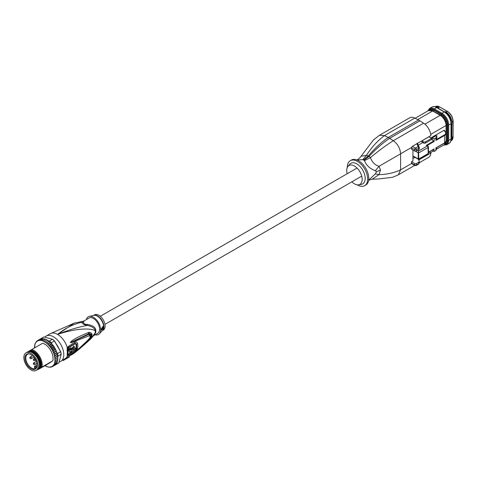 <?xml version="1.0" encoding="UTF-8"?>
<svg xmlns="http://www.w3.org/2000/svg" width="477" height="477" viewBox="0 0 477 477"><rect width="100%" height="100%" fill="white"/><g stroke="black" fill="none" stroke-linecap="round" stroke-linejoin="round"><path stroke-width="0.72" d="M418.436 159.479L419.205 161.131A1.98 1.145 180 0 1 419.271 161.429A1.98 1.145 180 0 1 418.693 162.234L416.409 163.557A1.234 0.715 180 0 1 414.656 163.557L411.544 161.757L412.933 160.958L412.933 150.034M428.489 153.075L428.489 146.964A1.234 0.715 180 0 1 428.125 147.471L428.125 153.582A1.234 0.715 0 0 0 428.489 153.075L427.875 154.131A1.21 0.698 -120 0 0 428.125 153.582L418.508 159.133L412.933 155.913M412.933 158.573L414.877 157.446M430.856 137.919L443.938 130.37L444.642 130.281L444.642 131.038M418.347 145.145L422.777 142.587M421.901 140.87L428.93 136.81L431.554 138.324L425.573 141.776A1.485 0.859 180 0 1 423.475 141.776L421.901 140.87L421.901 142.08L423.475 142.993A1.485 0.859 0 0 0 425.573 142.993L431.554 139.534L431.554 138.324M416.82 143.738L418.037 146.361A1.21 0.954 -24.9 0 1 419.205 147.166A1.98 1.145 180 0 1 419.271 147.465L419.271 148.902A1.98 1.145 0 0 1 418.693 149.712L416.409 151.03A1.234 0.715 0 0 1 414.656 151.03L411.544 149.235L411.544 147.798A1.21 0.698 120 0 1 411.597 147.435L412.378 146.302L430.886 135.617A10.888 6.284 -120 0 0 423.612 123.191L419.921 120.836A19.479 11.245 -120 0 0 419.2 120.401A19.479 11.245 -120 0 0 418.478 120.007L414.787 118.099A10.888 6.284 -120 0 0 409.743 117.777L379.442 135.277L384.48 135.593L388.171 137.501L418.478 120.007M411.544 161.757L411.544 163.194L414.656 164.994L414.656 163.557M412.378 163.677L411.597 163.498A1.21 0.698 -60 0 1 411.544 163.194M362.842 159.634L366.425 155.347L361.053 156.265C359.926 157.44 360.886 157.243 356.963 159.992L362.842 159.634L364.511 160.6C366.109 165.173 369.705 168.56 375.304 170.76L379.018 166.294C374.97 165.042 372.096 162.156 370.396 157.637C378.356 150.994 385.994 145.348 393.304 140.691C397.752 143.976 400.185 148.341 400.602 153.779L400.602 169.848L398.349 174.832L392.547 177.295L378.279 178.988L372.155 179.227L379.018 174.636C386.841 174.493 394.038 172.895 400.602 169.848L411.597 163.498M429.366 152.115L430.886 152.992L418.693 160.028M419.271 162.752L428.65 157.332A10.888 6.284 -120 0 0 430.886 152.992M445.429 111.672L445.965 111.982L447.438 111.457A7.918 4.573 -120 0 1 453.037 121.152L451.987 122.082A8.312 4.8 60 0 0 451.767 120.138L451.057 120.216A7.918 4.573 60 0 0 449.638 116.638A7.918 4.573 60 0 0 445.685 112.465L444.987 112.065L445.429 111.672L444.385 111.833M438.703 108.553L438.864 108.201L438.166 107.802A8.312 4.8 60 0 0 435.835 107.009M445.554 112.596L445.685 112.673C448.255 114.325 449.984 116.805 450.872 120.109L451.057 120.216M451.111 122.237L450.872 120.109M451.182 124.366L451.987 124.831L451.105 124.807M451.844 124.908L451.844 134.77L451.182 134.711M451.844 134.77L451.987 137.436A8.312 4.8 60 0 1 451.767 139.129L451.63 139.212A8.312 4.8 60 0 1 450.992 140.542M451.057 139.206L451.63 139.212M451.182 138.789L451.767 139.129M451.987 122.082L451.987 124.831M364.511 160.6L370.396 157.637L369.079 156.367C375.822 149.062 382.667 143.052 389.614 138.336L393.304 140.691L423.612 123.191M375.304 170.76L376.58 171.708L380.497 169.961L379.018 166.294L411.597 147.435M380.497 169.961L379.018 174.636L375.304 173.872L368.649 180.234L372.155 179.227M364.106 160.117L369.079 156.367L368.333 155.937C374.689 148.413 381.302 142.265 388.171 137.501A19.479 11.245 60 0 1 388.892 137.895A19.479 11.245 60 0 1 389.614 138.336L419.921 120.836M376.58 171.708L375.304 173.872M414.787 118.099L384.48 135.593C377.736 140.578 371.72 147.166 366.425 155.347L368.333 155.937L363.599 159.825M364.696 185.672L365.793 185.034A14.417 8.324 -120 0 0 368.781 178.434A14.417 8.324 -120 0 0 362.49 163.927A14.417 8.324 -120 0 0 351.382 160.063L350.279 160.701A14.417 8.324 60 0 1 361.387 164.565A14.417 8.324 60 0 1 367.678 179.072A14.417 8.324 60 0 1 364.696 185.672A14.417 8.324 60 0 1 357.321 184.861M347.292 167.493A14.417 8.324 60 0 1 347.292 167.302A14.417 8.324 60 0 1 350.279 160.701M347.19 173.735A10.911 6.296 60 0 1 346.743 170.48A10.911 6.296 60 0 1 347.983 166.348L349.748 164.231A11.883 6.863 -120 0 1 359.181 165.656A11.883 6.863 -120 0 1 365.197 178.434A11.883 6.863 60 0 1 361.375 184.366L358.656 184.832A10.911 6.296 60 0 1 351.865 181.832M347.983 166.348A10.911 6.296 60 0 1 356.647 167.66A10.911 6.296 60 0 1 362.168 179.388A10.911 6.296 60 0 1 358.656 184.832M415.401 151.233L418.228 152.867L418.228 158.978L418.782 158.978L418.508 151.054L427.273 145.992L426.265 145.384L433.873 140.995L432.329 140.101L432.329 137.877L436.181 135.653L436.854 135.814L435.895 137.919L434.148 138.932L434.148 141.472L433.873 140.995M427.273 145.992A1.21 0.698 -120 0 1 428.125 147.471L418.782 152.867L418.228 152.867L418.508 151.054L417.435 150.434M433.873 149.074L434.148 151.453L435.895 150.446L435.895 147.906L444.642 142.856L444.642 135.408L435.895 140.459L436.843 137.978M427.273 145.968A1.21 0.698 -60 0 1 427.875 145.908L426.265 145.384M435.895 140.459L435.895 137.919M434.148 151.453L432.329 150.1M435.895 150.446L436.843 148.281M434.148 138.932L432.329 137.877M431.554 150.541L428.489 152.616M23.85 357.535A10.13 5.849 60 0 1 25.949 352.902A10.13 5.849 60 0 1 33.754 355.615A10.13 5.849 60 0 1 38.178 365.811A10.13 5.849 60 0 1 36.079 370.444A10.13 5.849 60 0 1 28.274 367.731A10.13 5.849 60 0 1 23.85 357.535M26.712 354.22A8.61 4.967 -120 0 0 26.712 364.16A8.61 4.967 -120 0 0 35.316 369.126A8.61 4.967 -120 0 0 36.699 367.463A8.61 4.967 -120 0 0 35.316 359.187A8.61 4.967 -120 0 0 28.841 353.856A8.61 4.967 -120 0 0 26.712 354.22M36.079 370.444L37.319 369.729A10.13 5.849 -120 0 0 39.418 365.096A10.13 5.849 -120 0 0 34.994 354.9A10.13 5.849 -120 0 0 27.189 352.187L25.949 352.902M27.714 351.937A10.083 5.819 60 0 1 37.844 357.732A10.083 5.819 60 0 1 37.79 369.401M29.646 351.746A9.743 5.623 60 0 1 32.806 352.688A9.743 5.623 60 0 1 39.692 364.619A9.743 5.623 60 0 1 38.923 367.821M36.956 369.937L39.192 368.649A10.375 5.986 60 0 0 38.196 357.523A10.375 5.986 60 0 0 29.061 351.102L29.544 350.822A10.375 5.986 -120 0 1 38.679 357.249A10.375 5.986 -120 0 1 39.674 368.369L39.192 368.649M26.825 352.39L29.061 351.102M37.439 369.663L36.055 370.462M39.674 368.369L52.768 360.809A11.687 6.75 -120 0 0 50.634 350.345A11.687 6.75 -120 0 0 42.638 343.267L29.544 350.822M49.948 362.776L52.768 360.809M49.9 362.466L38.607 368.989M34.624 347.554L34.463 347.274A14.608 8.437 60 0 1 34.505 346.66L34.863 346.481L34.6 345.849L35.018 343.828L35.835 342.486M35.817 342.558L36.246 341.663L38.071 340.316L40.372 339.868L40.909 340.423A14.608 8.437 60 0 1 41.875 340.59L42.155 340.84L45.196 339.081L45.84 339.38L45.196 339.081M42.996 340.351L43.479 341.454L46.573 339.666L47.122 339.964L46.573 339.666M44.373 340.942L44.79 342.265L45.208 342.045A14.608 8.437 60 0 1 45.72 342.379L46.084 343.112L46.555 342.987A14.608 8.437 60 0 1 47.05 343.386L47.354 344.138L47.867 344.108A14.608 8.437 60 0 1 48.35 344.579L48.582 345.33L49.131 345.402A14.608 8.437 60 0 1 49.584 345.926L49.745 346.666L50.318 346.833A14.608 8.437 60 0 1 50.741 347.405L50.824 348.121L51.409 348.383A14.608 8.437 60 0 1 51.79 348.991L51.802 349.671L52.387 350.023A14.608 8.437 60 0 1 52.72 350.661L52.655 351.293L53.233 351.728A14.608 8.437 60 0 1 53.519 352.378L53.376 352.956L53.937 353.463A14.608 8.437 60 0 1 54.163 354.125L53.949 354.626L54.485 355.21A14.608 8.437 60 0 1 54.652 355.86L54.366 356.289L54.867 356.927A14.608 8.437 60 0 1 54.968 357.559L54.622 357.905L55.076 358.591A14.608 8.437 60 0 1 55.111 359.193L54.706 359.449L55.111 360.165A14.608 8.437 60 0 1 55.07 360.809L54.754 360.988L55.469 361.96L57.669 360.684L57.508 359.402L54.754 360.988M54.622 362.442L55.105 363.295L57.312 362.025L57.377 360.851L55.469 361.96M52.476 366.569L55.517 364.81A15.002 8.664 60 0 1 55.046 365.12A15.002 8.664 60 0 1 54.539 365.376L55.517 364.81L56.542 363.337L53.8 364.917L56.781 363.2L57.055 362.276L55.105 363.295M54.3 363.76L54.3 363.868A14.608 8.437 60 0 1 48.821 367.034L48.666 367.016A14.608 8.437 60 0 1 47.706 366.849L45.047 365.609M39.77 344.919L28.381 351.495M35.328 343.649L35.173 343.81A14.608 8.437 60 0 0 34.887 344.603M37.075 340.888L37.433 340.685M38.071 340.316L40.551 338.885A15.002 8.664 60 0 1 40.778 338.789L40.551 338.885A15.002 8.664 60 0 0 40.044 339.141L40.044 339.141A15.002 8.664 60 0 0 39.567 339.451M49.584 345.926L49.757 345.282L51.957 344.012L51.337 343.738L50.956 342.498L50.109 342.552L49.614 341.311L48.839 341.52L48.511 340.864L49.316 341.079L52.482 339.248L43.95 336.959L40.778 338.789M43.95 336.959A15.002 8.664 -120 0 0 43.21 337.311L40.044 339.141M34.66 345.163L34.738 345.145A14.608 8.437 60 0 0 34.6 345.849L34.97 344.984M34.481 346.648L34.463 347.274L34.845 346.439M45.756 366.181L45.208 365.883A14.608 8.437 60 0 0 45.78 366.169L45.756 366.181M47.134 366.771L46.49 366.467A14.608 8.437 60 0 0 47.217 366.718L47.134 366.771M47.706 366.849L48.398 367.171M52.059 366.807L49.697 367.29M49.996 367.117L48.821 367.034M51.23 366.992L50.92 367.171M55.046 365.12L58.212 363.289A15.002 8.664 -120 0 0 58.88 362.83L61.169 354.292L58.003 356.122L57.783 356.927L57.377 356.313L54.622 357.905M55.767 364.452L58.88 362.83M53.8 364.917L53.883 365.46L56.089 364.184L53.036 366.241M53.883 365.46L53.168 365.871M54.575 364.47L54.3 363.868M55.07 360.809L57.854 359.199L57.866 358.579L57.461 357.857L54.706 359.449M57.669 360.684L57.735 359.98M57.854 359.199L57.866 358.579M55.648 360.475L55.111 360.165M55.111 359.193L57.866 357.601L57.783 356.927M57.461 357.857L57.83 356.999M55.648 358.871L55.076 358.591M54.968 357.559L57.944 355.747L57.121 354.697L54.366 356.289M57.377 356.313L57.944 355.747A15.002 8.664 60 0 1 58.003 356.122M55.469 357.178L54.867 356.927M54.652 355.86L57.586 353.994L56.709 353.04L53.949 354.626M57.121 354.697L57.586 353.994A15.002 8.664 60 0 1 57.944 355.747M55.105 355.425L54.485 355.21M54.163 354.125L56.918 352.533L56.691 351.877L56.131 351.364L53.376 352.956M56.709 353.04L56.918 352.533M54.575 353.636L53.937 353.463M56.781 352.366L56.691 351.877M53.519 352.378L56.274 350.786L55.988 350.136L55.41 349.701L52.655 351.293M56.131 351.364L56.274 350.786M53.883 351.847L53.233 351.728M56.089 350.577L55.988 350.136M52.72 350.661L53.036 350.088L55.243 348.818L55.475 349.069L54.557 348.079L54.545 347.399M55.41 349.701L55.475 349.069M51.802 349.671L54.557 348.079M55.243 348.818L55.141 348.431M53.036 350.088L52.387 350.023M51.79 348.991L52.059 348.389L54.259 347.119L54.163 346.791L53.579 346.529L50.824 348.121M54.259 347.119L54.163 346.791M52.059 348.389L51.409 348.383M50.741 347.405L50.956 346.779L53.162 345.509L53.496 345.813L53.072 345.241L52.5 345.074L49.745 346.666M53.579 346.529L53.496 345.813M50.956 346.779L50.318 346.833M52.5 345.074L51.957 344.012L52.339 344.334M49.757 345.282L49.131 345.402M51.337 343.738L48.582 345.33M48.35 344.579L48.475 343.935L50.956 342.498A15.002 8.664 60 0 1 51.236 342.784L51.826 343.804M48.475 343.935L47.867 344.108M50.109 342.552L47.354 344.138M47.05 343.386L47.134 342.742L49.614 341.311A15.002 8.664 60 0 1 50.956 342.498M47.134 342.742L46.555 342.987M48.839 341.52L46.084 343.112M49.316 341.079A15.002 8.664 60 0 1 49.614 341.311M45.72 342.379L45.756 341.741L47.962 340.471L48.511 340.864M47.634 340.626L48.475 340.787M45.756 341.741L45.208 342.045M47.545 340.679L44.79 342.265M47.491 340.59L47.122 339.964M46.233 339.862L45.84 339.38M41.875 340.59L41.654 339.994L43.86 338.724L44.91 339.248M41.654 339.994L40.909 340.423M40.372 339.868L42.578 338.598L41.374 338.706L39.174 339.976M43.604 338.873L42.334 338.736M56.894 352.586L57.484 353.606L60.692 351.656A14.608 8.437 -120 0 1 61.163 353.958L61.169 354.292A15.002 8.664 -120 0 0 60.657 351.776L54.408 340.954A15.002 8.664 -120 0 0 52.482 339.248L52.774 339.421A14.608 8.437 -120 0 1 54.527 340.977L51.236 342.784M60.692 351.656L54.527 340.977M57.484 353.606A15.002 8.664 60 0 1 57.586 353.994M39.192 367.016A9.451 5.456 -120 0 0 39.692 364.494M32.907 352.747A9.451 5.456 -120 0 0 30.474 351.919M50.049 362.717L38.75 369.24M31.756 349.546A11.687 6.75 60 0 1 39.752 356.629A11.687 6.75 60 0 1 41.887 367.093M30.701 350.154A11.102 6.41 60 0 1 39.042 357.034A11.102 6.41 60 0 1 40.831 367.701M56.519 344.424A8.574 4.949 60 0 1 58.707 348.21M44.814 337.191A14.608 8.437 60 0 1 46.162 336.058A14.608 8.437 60 0 1 57.419 339.97A14.608 8.437 60 0 1 63.799 354.673A14.608 8.437 60 0 1 59.112 361.96M68.473 355.705L68.515 354.632L67.823 354.805L67.668 354.196A14.221 8.21 -120 0 0 67.871 352.104A14.221 8.21 -120 0 0 67.871 352.002A14.221 8.21 -120 0 0 67.668 349.575L67.823 348.311L67.311 347.864L67.114 350.148A14.608 8.437 -120 0 1 67.323 352.64A14.608 8.437 -120 0 1 67.114 354.894L67.311 356.003L68.473 355.705L75.032 351.585L77.542 348.365A14.006 8.085 -120 0 0 77.542 343.631C77.047 342.045 76.207 341.556 75.032 342.158L68.473 346.29L67.311 347.864A14.608 8.437 -120 0 0 57.598 334.395C65.254 328.098 73.38 324.056 81.978 322.273L82.551 321.42L74.257 323.114L57.598 334.395A14.608 8.437 -120 0 0 50.294 333.673L74.257 323.114M67.823 348.311L68.515 347.429L68.509 347.882L75.098 343.75L75.968 344.263A13.565 7.829 60 0 1 76.07 348.24M67.114 350.148L67.668 349.575A0.972 0.441 170.9 0 1 67.949 349.295L68.509 347.882M90.338 339.362L94.178 334.955L95.161 332.904A3.894 2.558 -171.9 0 1 95.77 332.433A8.765 5.062 60 0 0 95.841 331.408A8.765 5.062 -120 0 0 95.77 330.293A3.894 1.89 -6.9 0 0 95.161 330.734A8.896 5.134 60 0 1 95.227 331.706A8.896 5.134 60 0 1 95.161 332.904L90.338 339.362L69.034 356.486M95.161 330.734C93.367 329.082 81.108 326.65 57.598 334.395C68.533 329.989 78.472 327.001 87.428 325.415C92.27 326.495 94.845 328.265 95.161 330.734M66.279 358.096L69.01 356.444L69.284 356.927L65.844 358.919A15.097 8.717 -120 0 0 66.428 358.352L66.178 357.923A14.608 8.437 -120 0 0 67.311 356.003L67.823 354.805M70.834 355.109C72.874 354.512 78.812 349.754 88.633 340.822L89.014 340.429C93.045 335.593 93.045 332.88 89.014 332.302L88.639 332.445C78.788 336.506 72.85 339.63 70.829 341.83L70.357 342.581L71.61 342.552L89.36 335.748C90.38 335.945 90.38 336.869 89.36 338.515C81.245 347.125 75.33 352.408 71.616 354.357L71.001 354.888C77.137 350.78 82.986 345.765 88.537 339.845L88.633 340.822M66.428 358.352L63.083 360.594L62.839 360.171L66.178 357.923M62.541 359.652A14.608 8.437 -120 0 0 63.352 359.557L62.839 360.171M82.551 321.42L83.97 320.973L83.69 322.261L81.978 322.273C82.062 323.668 83.88 324.718 87.428 325.415L87.464 324.443C84.423 324.277 83.165 323.555 83.69 322.261M95.77 332.433L93.802 335.444M95.77 330.293C95.644 327.395 92.872 325.445 87.464 324.443M83.97 320.973L89.032 318.052A8.765 5.062 60 0 1 95.788 320.401A8.765 5.062 60 0 1 99.615 329.225A8.765 5.062 -120 0 1 97.797 333.238L93.659 335.629M86.397 319.572A10.226 5.903 60 0 1 89.288 316.406A10.226 5.903 60 0 1 93.414 317.294A10.226 5.903 60 0 1 99.824 325.481A10.226 5.903 60 0 1 99.353 333.84A10.226 5.903 60 0 1 95.161 334.759M102.322 330.627L103.306 330.054A8.765 5.062 -120 0 0 104.654 323.03A8.765 5.062 -120 0 0 98.924 315.309A8.765 5.062 -120 0 0 94.541 314.874L93.558 315.44M103.229 327.335L102.853 326.459L101.166 329.327L101.398 330.12L103.229 327.335M102.823 326.447A1.95 1.127 -60 0 1 103.193 327.317A1.95 1.127 -60 0 1 101.237 329.887M70.053 353.242L68.509 354.178L67.949 353.851A14.024 8.097 -120 0 0 67.949 349.295M68.509 354.178L68.515 354.632L75.092 350.512L75.098 350.052M71.562 352.318L71.103 352.598M69.559 349.856L69.976 350.094A14.584 8.419 -120 0 0 69.839 348.824L68.926 349.367L68.509 349.122A14.018 8.091 -120 0 1 68.646 350.398L69.481 351.519L70.399 351.406A14.572 8.413 60 0 1 70.161 353.302L69.731 353.058A13.988 8.079 -120 0 0 69.958 351.585M68.509 349.122L69.415 348.58L69.839 348.824M69.988 350.106A13.988 8.079 -120 0 0 69.821 348.341L70.739 347.787L71.156 348.025L70.244 348.58L69.821 348.341M70.906 349.552L71.306 349.307L71.717 349.546L71.317 349.79A14.543 8.395 -120 0 0 71.156 348.025M72.701 348.443L73.702 348.305A14.411 8.318 60 0 0 73.679 347.811L72.892 348.311A14.459 8.348 -120 0 1 72.868 350.446L76.189 348.305A14.185 8.192 -120 0 1 75.98 349.617L71.675 352.384L71.246 352.139A13.934 8.043 -120 0 0 71.425 351.126M71.514 349.426A13.934 8.043 -120 0 0 71.478 348.693L73.893 346.093M73.291 348.067A13.827 7.984 -120 0 0 73.261 347.572L73.261 347.548M74.674 348.788L75.771 348.067L76.189 348.305M75.032 342.158L75.098 343.297L68.515 347.429L68.473 346.29M75.098 343.75L75.098 343.297L76.487 344.054L76.016 344.233A0.972 0.435 -9.4 0 0 75.968 344.263M77.542 343.631A1.95 0.871 -9.4 0 1 77.435 343.696L76.487 344.054A13.714 7.918 -120 0 1 76.487 348.687L75.092 350.512L75.032 351.585M70.161 353.302L71.073 352.753A14.543 8.395 -120 0 0 71.294 351.209L71.693 350.965A14.525 8.389 -120 0 0 71.717 349.546M69.481 351.519L69.064 350.637A14.602 8.431 60 0 0 68.926 349.367M69.976 350.094L70.405 350.345A14.572 8.413 60 0 0 70.244 348.58M73.702 345.938L74.12 346.183L71.896 348.931A14.519 8.383 60 0 1 71.675 352.384M74.12 346.183L74.656 347.184A14.334 8.276 -120 0 1 74.656 349.092L72.903 349.993M73.702 348.305L72.903 348.562M73.112 348.681A14.447 8.342 60 0 1 73.088 350.094M73.261 347.572L73.679 347.811L73.536 347.53M63.083 360.594L68.593 357.41A15.097 8.717 -120 0 0 69.284 356.927M71.472 354.512L76.523 350.822L89.241 338.926C90.344 337.233 90.719 335.981 90.362 335.176L88.943 334.335L70.417 342.564L88.907 333.644C92.347 333.661 92.347 335.599 88.907 339.469L89.014 340.429M88.639 332.445L88.537 333.799L88.895 333.673C91.232 334.091 91.232 336.011 88.895 339.439L88.531 339.851M88.949 339.093L88.537 339.845M89.014 332.302L89.36 335.748M70.357 342.581L71.467 342.104L71.61 342.552M70.829 341.83L70.995 342.14L70.352 342.528M29.18 353.916A8.157 4.71 -120 0 0 27.487 354.292A8.157 4.71 -120 0 0 26.235 360.827A8.157 4.71 -120 0 0 31.565 368.017A8.157 4.71 -120 0 0 35.155 368.643L34.571 367.636A0.924 0.537 60 0 1 34.541 367.576A0.924 0.537 60 0 1 34.588 366.557A0.924 0.537 60 0 1 35.495 367.099L36.079 368.107A8.157 4.71 60 0 1 35.644 368.423A8.157 4.71 60 0 1 35.155 368.643L35.155 368.643M36.079 368.107A8.157 4.71 -120 0 0 36.818 367.141M33.617 359.33A0.972 0.56 60 0 1 33.813 358.883A0.972 0.56 60 0 1 33.819 358.883A0.972 0.56 60 0 1 34.296 358.925L34.314 358.919A0.972 0.56 -120 0 0 34.314 358.919L34.314 358.937A0.972 0.56 60 0 1 34.994 360.123A0.972 0.56 60 0 1 34.791 360.57A0.972 0.56 60 0 1 34.785 360.57L35.757 360.01M33.628 359.992L33.628 359.992A0.972 0.56 -60 0 1 34.296 358.925M33.646 360.004L33.646 360.004A0.972 0.56 120 0 1 34.314 358.937L34.314 358.919M33.646 360.23A0.972 0.56 120 0 0 33.843 360.564A0.972 0.56 -60 0 1 33.819 360.552A0.972 0.56 -60 0 1 33.628 360.218M33.617 363.301A0.972 0.56 60 0 1 33.813 362.86A0.972 0.56 60 0 1 33.819 362.86A0.972 0.56 60 0 1 34.296 362.902L34.314 362.896A0.972 0.56 -120 0 0 34.314 362.896L34.326 362.902A0.972 0.56 60 0 1 34.994 364.1A0.972 0.56 60 0 1 34.791 364.547A0.972 0.56 60 0 1 34.785 364.547L36.908 363.325M33.628 363.969L33.628 363.969A0.972 0.56 -60 0 1 34.296 362.902M34.314 362.908L34.314 362.896A0.972 0.56 120 0 0 33.646 363.981L33.646 364.207A0.972 0.56 120 0 0 33.843 364.541A0.972 0.56 -60 0 1 33.819 364.529A0.972 0.56 -60 0 1 33.628 364.195M30.17 357.339A0.972 0.56 60 0 1 30.367 356.897A0.972 0.56 60 0 1 30.373 356.891A0.972 0.56 60 0 1 30.856 356.939L30.88 356.939A0.972 0.56 -120 0 0 30.868 356.927L30.856 356.939A0.972 0.56 60 0 1 31.548 358.132A0.972 0.56 60 0 1 31.351 358.579A0.972 0.56 60 0 1 31.339 358.585A0.972 0.972 0 0 1 30.397 358.579A0.972 0.56 120 0 1 30.2 358.239L30.188 358.233A0.972 0.56 -60 0 0 30.379 358.567A0.972 0.56 -60 0 0 30.391 358.573M30.868 356.945A0.972 0.56 120 0 0 30.2 358.012A0.972 0.56 -60 0 1 30.856 356.939L30.868 356.927M446.049 132.606L446.049 125.517L430.743 134.353M446.162 140.709L444.325 144.674A8.312 4.8 -120 0 0 446.019 141.484M446.049 125.195L446.049 125.517A8.312 4.8 -120 0 0 440.17 115.333L440.444 115.494A7.924 4.573 -120 0 1 446.049 125.195M424.906 124.145L440.17 115.333L432.639 110.986L417.709 119.608M432.913 111.147L432.639 110.986A8.312 4.8 -120 0 0 428.483 110.575L415.139 118.278M445.923 142.498A7.662 4.424 -120 0 0 446.454 140.095L446.454 124.747L446.15 124.92M446.162 140.268L446.454 140.095A0.62 0.358 180 0 1 447.331 140.095A8.282 4.782 -120 0 1 444.987 144.155M447.331 140.095L447.331 124.747A0.62 0.358 0 0 0 446.454 124.747A7.662 4.424 -120 0 0 441.034 115.356L433.217 111.189M440.73 115.535L441.034 115.356A0.62 0.358 120 0 0 441.475 114.599A8.282 4.782 -120 0 1 447.331 124.747M441.475 114.599L433.951 110.259A0.62 0.358 -60 0 1 433.515 111.016A7.662 4.424 -120 0 0 431.154 110.276M433.951 110.259A8.282 4.782 -120 0 0 429.264 110.259M428.102 110.795A8.974 5.181 60 0 1 433.951 109.692L441.475 114.033A8.974 5.181 60 0 1 447.82 125.028L447.82 140.381A8.974 5.181 60 0 1 443.944 144.895M447.82 140.381A0.62 0.358 0 0 0 448.696 140.381A9.594 5.539 60 0 1 446.71 144.769L449.018 143.44A9.594 5.539 -120 0 0 451.003 139.051L451.003 123.698L448.696 125.028L448.696 140.381L451.003 139.051A0.62 0.358 0 0 0 451.182 138.795C451.164 141.007 450.443 142.557 449.018 143.44M441.475 114.033A0.62 0.358 -60 0 1 441.911 113.276A9.594 5.539 60 0 1 448.696 125.028A0.62 0.358 180 0 1 447.82 125.028M427.702 111.028L429.592 108.458A9.594 5.539 60 0 1 434.386 108.935L441.911 113.276L444.218 111.946L436.693 107.599L434.386 108.935A0.62 0.358 120 0 0 433.951 109.692M451.003 123.698A9.594 5.539 -120 0 0 444.218 111.946A0.62 0.358 -60 0 1 444.528 111.916C448.583 114.695 450.801 118.54 451.182 123.442A0.62 0.358 180 0 1 451.003 123.698M436.693 107.599A9.594 5.539 -120 0 0 431.9 107.128C433.378 106.335 435.078 106.484 437.004 107.569A0.62 0.358 120 0 0 436.693 107.599M451.003 123.191A0.62 0.358 180 0 1 451.182 123.442L451.182 138.795M451.987 137.436L453.15 136.666L451.314 140.637A8.312 4.8 -120 0 0 453.037 136.827L453.037 121.474A8.312 4.8 -120 0 0 447.158 111.296L439.633 106.949L438.166 107.802M445.685 112.465L445.965 111.982A8.312 4.8 60 0 1 450.115 116.358A8.312 4.8 60 0 1 451.63 120.222M439.633 106.949A8.312 4.8 -120 0 0 435.477 106.538L439.633 106.949M439.913 107.116L447.354 111.278C450.884 113.699 452.816 117.05 453.15 121.313L453.037 136.505M451.284 134.77L451.284 124.908M418.693 149.712L418.693 148.275A1.98 1.145 180 0 0 419.271 147.465L417.679 143.714A1.21 0.954 155.1 0 0 417.417 143.398M418.037 146.361A0.769 0.447 180 0 1 417.84 146.797L415.509 148.114L412.378 146.302M415.55 148.114A1.21 0.698 60 0 1 416.409 149.593L418.693 148.275A1.21 0.698 -120 0 0 417.84 146.797M414.656 151.03L414.656 149.593A1.234 0.715 180 0 0 416.409 149.593L416.409 151.03M411.544 147.798L414.656 149.593A1.21 0.698 -60 0 1 415.509 148.114M414.907 165.543A1.21 0.698 -60 0 1 414.656 164.994A1.234 0.715 -0 0 0 416.409 164.994A1.21 0.698 60 0 1 416.159 165.543L414.907 165.543L411.788 163.742M416.409 163.557L416.409 164.994L418.693 163.671L418.693 162.234M418.442 164.225A1.21 0.698 -120 0 0 418.693 163.671A1.98 1.145 -0 0 0 419.271 162.866L418.442 164.225L416.159 165.543M443.938 130.37A1.479 0.853 0 0 0 444.367 131.008A4.806 2.773 180 0 1 444.367 134.931L436.097 139.707M434.148 141.472L427.171 145.497M428.489 152.181L434.148 148.913M444.367 143.017L444.642 142.856A5.193 2.999 0 0 0 446.162 140.733L444.564 143.034L435.954 148.001M444.367 131.008L444.642 131.169A5.193 2.999 180 0 1 446.162 133.292A5.193 2.999 180 0 1 444.642 135.408L444.367 134.931M444.642 130.281A1.091 0.626 0 0 0 444.325 130.722L446.162 133.292L446.162 140.733M436.843 138.097L436.843 135.873M425.573 141.776L425.573 142.993M423.475 142.993L423.475 141.776M35.316 343.488A14.608 8.437 60 0 1 40.76 340.411M42.358 340.721A14.608 8.437 60 0 1 43.085 340.972M43.795 341.27A14.608 8.437 60 0 1 44.367 341.556M54.98 361.566A14.608 8.437 60 0 1 54.831 362.323M54.7 362.812A14.608 8.437 60 0 1 54.366 363.724M67.114 354.894A1.95 1.324 11.1 0 0 67.668 354.196A0.972 0.662 -168.9 0 1 67.949 353.851M89.288 316.406L93.82 315.38A8.825 5.092 60 0 1 97.386 316.15A8.825 5.092 60 0 1 102.913 323.209A8.825 5.092 60 0 1 102.507 330.43L99.353 333.84M93.605 315.428A8.765 5.062 60 0 1 97.719 316.007A8.765 5.062 60 0 1 103.372 323.489A8.765 5.062 60 0 1 102.358 330.585M76.016 348.818L77.435 348.437A1.95 1.336 11.6 0 0 77.548 348.365M68.646 350.398L69.064 350.637M71.896 348.931L71.478 348.693M34.386 366.914A1.121 0.644 60 0 1 34.612 366.318A1.121 0.644 60 0 1 35.173 366.372A1.121 0.644 60 0 1 35.733 366.962L36.282 367.916M37.027 366.211L35.495 367.099M427.875 154.131L418.699 159.431L412.933 156.325M444.325 144.674L436.467 149.206M433.36 151L430.403 152.712M446.162 133.166L446.162 125.356C445.822 121.086 443.89 117.741 440.366 115.315L432.836 110.968L428.483 110.575M443.538 145.127L446.71 144.769M429.592 108.458L431.9 107.128M437.004 107.569L444.528 111.916M435.072 106.776L435.477 106.538M450.908 140.87L451.314 140.637M417.679 143.714L417.178 143.166M361.053 156.265L373.467 139.916L379.442 135.277M414.668 165.406L398.349 174.832M419.271 161.429L419.271 162.866M434.064 149.092L428.489 152.312M428.489 146.964L427.875 145.908M436.854 135.814L436.854 138.038M361.721 176.138L104.97 324.372M357.046 168.041L100.295 316.275M46.162 336.058L50.294 333.673M37.093 364.881L34.612 366.318L34.541 367.654L35.119 368.649M34.779 358.328L33.819 358.883A0.972 0.972 0 0 0 33.819 360.552M33.843 360.564A0.972 0.972 0 0 0 34.785 360.57M36.353 361.393L33.819 362.86A0.972 0.972 0 0 0 33.819 364.529M33.843 364.541A0.972 0.972 0 0 0 34.785 364.547M32.466 355.687L30.373 356.891A0.972 0.972 0 0 0 30.379 358.567M33.873 357.124L31.351 358.579"/></g></svg>
